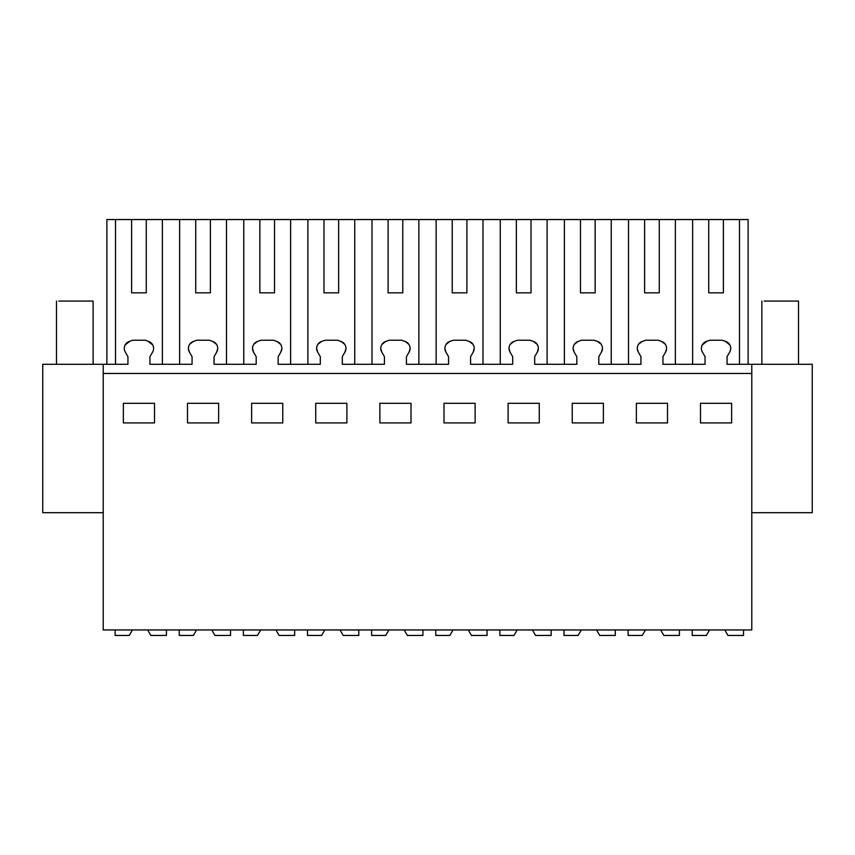 <?xml version="1.0" encoding="UTF-8"?>
<svg xmlns="http://www.w3.org/2000/svg" width="855" height="855" viewBox="0 0 855 855"><rect width="100%" height="100%" fill="white"/><g stroke="black" fill="none" stroke-linecap="round" stroke-linejoin="round"><path stroke-width="1.28" d="M103.209 512.69L42.75 512.69L42.75 364.294L103.209 364.294L103.209 629.953L751.791 629.953L751.791 364.294L812.25 364.294L812.25 512.69L751.791 512.69M103.209 364.294L127.94 364.294L127.94 356.685L125.258 352.025A7.3 7.3 0 0 1 129.105 341.508L132.664 340.215L145.211 340.215L148.77 341.508A7.3 7.3 0 0 1 152.618 352.025L149.935 356.685L149.935 364.294L192.065 364.294L192.065 356.685L189.382 352.025A7.3 7.3 0 0 1 193.23 341.508L196.789 340.215L209.336 340.215L212.895 341.508A7.3 7.3 0 0 1 216.743 352.025L214.06 356.685L214.06 364.294L256.19 364.294L256.19 356.685L253.508 352.025A7.3 7.3 0 0 1 257.355 341.508L260.914 340.215L273.461 340.215L277.02 341.508A7.3 7.3 0 0 1 280.868 352.025L278.185 356.685L278.185 364.294L320.315 364.294L320.315 356.685L317.632 352.025A7.3 7.3 0 0 1 321.48 341.508L325.039 340.215L337.586 340.215L341.145 341.508A7.3 7.3 0 0 1 344.993 352.025L342.31 356.685L342.31 364.294L384.44 364.294L384.44 356.685L381.757 352.025A7.3 7.3 0 0 1 385.605 341.508L389.164 340.215L401.711 340.215L405.27 341.508A7.3 7.3 0 0 1 409.118 352.025L406.435 356.685L406.435 364.294L448.565 364.294L448.565 356.685L445.883 352.025A7.3 7.3 0 0 1 449.73 341.508L453.289 340.215L465.836 340.215L469.395 341.508A7.3 7.3 0 0 1 473.243 352.025L470.56 356.685L470.56 364.294L512.69 364.294L512.69 356.685L510.008 352.025A7.3 7.3 0 0 1 513.855 341.508L517.414 340.215L529.961 340.215L533.52 341.508A7.3 7.3 0 0 1 537.368 352.025L534.685 356.685L534.685 364.294L576.815 364.294L576.815 356.685L574.133 352.025A7.3 7.3 0 0 1 577.98 341.508L581.539 340.215L594.086 340.215L597.645 341.508A7.3 7.3 0 0 1 601.492 352.025L598.81 356.685L598.81 364.294L640.94 364.294L640.94 356.685L638.258 352.025A7.3 7.3 0 0 1 642.105 341.508L645.664 340.215L658.211 340.215L661.77 341.508A7.3 7.3 0 0 1 665.617 352.025L662.935 356.685L662.935 364.294L705.065 364.294L705.065 356.685L702.383 352.025A7.3 7.3 0 0 1 706.23 341.508L709.789 340.215L722.336 340.215L725.895 341.508A7.3 7.3 0 0 1 729.743 352.025L727.06 356.685L727.06 364.294L751.791 364.294M103.209 373.453L751.791 373.453M154.509 422.915L154.509 403.314L123.366 403.314L123.366 422.915L154.509 422.915M346.884 422.915L346.884 403.314L315.741 403.314L315.741 422.915L346.884 422.915M379.866 403.314L379.866 422.915L411.009 422.915L411.009 403.314L379.866 403.314M218.634 422.915L218.634 403.314L187.491 403.314L187.491 422.915L218.634 422.915M282.759 422.915L282.759 403.314L251.616 403.314L251.616 422.915L282.759 422.915M572.241 403.314L572.241 422.915L603.384 422.915L603.384 403.314L572.241 403.314M667.509 422.915L667.509 403.314L636.366 403.314L636.366 422.915L667.509 422.915M443.991 403.314L443.991 422.915L475.134 422.915L475.134 403.314L443.991 403.314M539.259 422.915L539.259 403.314L508.116 403.314L508.116 422.915L539.259 422.915M700.491 403.314L700.491 422.915L731.634 422.915L731.634 403.314L700.491 403.314M739.49 364.294L739.49 219.553L748.125 219.553L748.125 364.294M692.636 364.294L692.636 219.553L708.731 219.553L708.731 292.838L723.394 292.838L723.394 219.553L739.49 219.553M702.254 344.96L706.935 341.252M729.871 344.96L725.19 341.252M162.364 364.294L162.364 219.553L692.636 219.553M115.511 364.294L115.511 219.553L131.606 219.553L131.606 292.838L146.269 292.838L146.269 219.553L162.364 219.553M125.129 344.96L129.81 341.252M152.746 344.96L148.065 341.252M106.875 364.294L106.875 219.553L115.511 219.553M665.617 352.025L666.59 348.434M665.361 344.319L661.77 341.508M638.258 352.025L637.285 348.434M638.514 344.319L642.105 341.508M601.492 352.025L602.465 348.434M601.236 344.319L597.645 341.508M574.133 352.025L573.16 348.434M574.389 344.319L577.98 341.508M537.368 352.025L538.34 348.434M537.111 344.319L533.52 341.508M510.008 352.025L509.035 348.434M510.264 344.319L513.855 341.508M473.243 352.025L474.215 348.434M472.986 344.319L469.395 341.508M445.883 352.025L444.91 348.434M446.139 344.319L449.73 341.508M409.118 352.025L410.09 348.434M408.861 344.319L405.27 341.508M381.757 352.025L380.785 348.434M382.014 344.319L385.605 341.508M344.993 352.025L345.965 348.434M344.736 344.319L341.145 341.508M317.632 352.025L316.66 348.434M317.889 344.319L321.48 341.508M280.868 352.025L281.84 348.434M280.611 344.319L277.02 341.508M253.508 352.025L252.535 348.434M253.764 344.319L257.355 341.508M216.743 352.025L217.715 348.434M216.486 344.319L212.895 341.508M189.382 352.025L188.41 348.434M189.639 344.319L193.23 341.508M708.731 219.553L723.394 219.553M131.606 219.553L146.269 219.553M708.731 292.838L723.394 292.838M675.365 219.553L675.365 364.294M179.636 219.553L179.636 364.294M131.606 292.838L146.269 292.838M644.606 219.553L644.606 292.838L659.269 292.838L659.269 219.553M628.511 364.294L628.511 219.553M611.24 364.294L611.24 219.553M580.481 219.553L580.481 292.838L595.144 292.838L595.144 219.553M564.386 364.294L564.386 219.553M547.115 364.294L547.115 219.553M516.356 219.553L516.356 292.838L531.019 292.838L531.019 219.553M500.261 364.294L500.261 219.553M482.99 364.294L482.99 219.553M452.231 219.553L452.231 292.838L466.894 292.838L466.894 219.553M436.136 364.294L436.136 219.553M418.865 364.294L418.865 219.553M388.106 219.553L388.106 292.838L402.769 292.838L402.769 219.553M372.011 364.294L372.011 219.553M354.74 364.294L354.74 219.553M323.981 219.553L323.981 292.838L338.644 292.838L338.644 219.553M307.886 364.294L307.886 219.553M290.615 364.294L290.615 219.553M259.856 219.553L259.856 292.838L274.519 292.838L274.519 219.553M243.761 364.294L243.761 219.553M226.489 364.294L226.489 219.553M195.731 219.553L195.731 292.838L210.394 292.838L210.394 219.553M195.731 292.838L210.394 292.838M259.856 292.838L274.519 292.838M323.981 292.838L338.644 292.838M388.106 292.838L402.769 292.838M452.231 292.838L466.894 292.838M516.356 292.838L531.019 292.838M580.481 292.838L595.144 292.838M644.606 292.838L659.269 292.838M58.739 301.078L93.131 301.078L93.131 364.294M764.114 301.078L798.506 301.078L798.506 364.294M132.429 629.953L129.255 635.447L115.115 635.447L115.115 629.953M148.172 630.851L150.822 635.447L166.415 635.447L166.415 629.953M196.554 629.953L193.38 635.447L179.24 635.447L179.24 629.953M212.297 630.851L214.947 635.447L230.54 635.447L230.54 629.953M260.679 629.953L257.505 635.447L243.365 635.447L243.365 629.953M276.421 630.851L279.072 635.447L294.665 635.447L294.665 629.953M324.804 629.953L321.63 635.447L307.49 635.447L307.49 629.953M340.547 630.851L343.197 635.447L358.79 635.447L358.79 629.953M388.929 629.953L385.755 635.447L371.615 635.447L371.615 629.953M404.672 630.851L407.322 635.447L422.915 635.447L422.915 629.953M453.054 629.953L449.88 635.447L435.74 635.447L435.74 629.953M468.797 630.851L471.447 635.447L487.04 635.447L487.04 629.953M517.179 629.953L514.005 635.447L499.865 635.447L499.865 629.953M532.922 630.851L535.572 635.447L551.165 635.447L551.165 629.953M581.304 629.953L578.13 635.447L563.99 635.447L563.99 629.953M597.047 630.851L599.697 635.447L615.29 635.447L615.29 629.953M645.429 629.953L642.255 635.447L628.115 635.447L628.115 629.953M661.172 630.851L663.822 635.447L679.415 635.447L679.415 629.953M709.554 629.953L706.38 635.447L692.24 635.447L692.24 629.953M725.297 630.851L727.947 635.447L743.54 635.447L743.54 629.953M56.494 364.294L56.494 301.078M761.869 364.294L761.869 301.078"/></g></svg>
